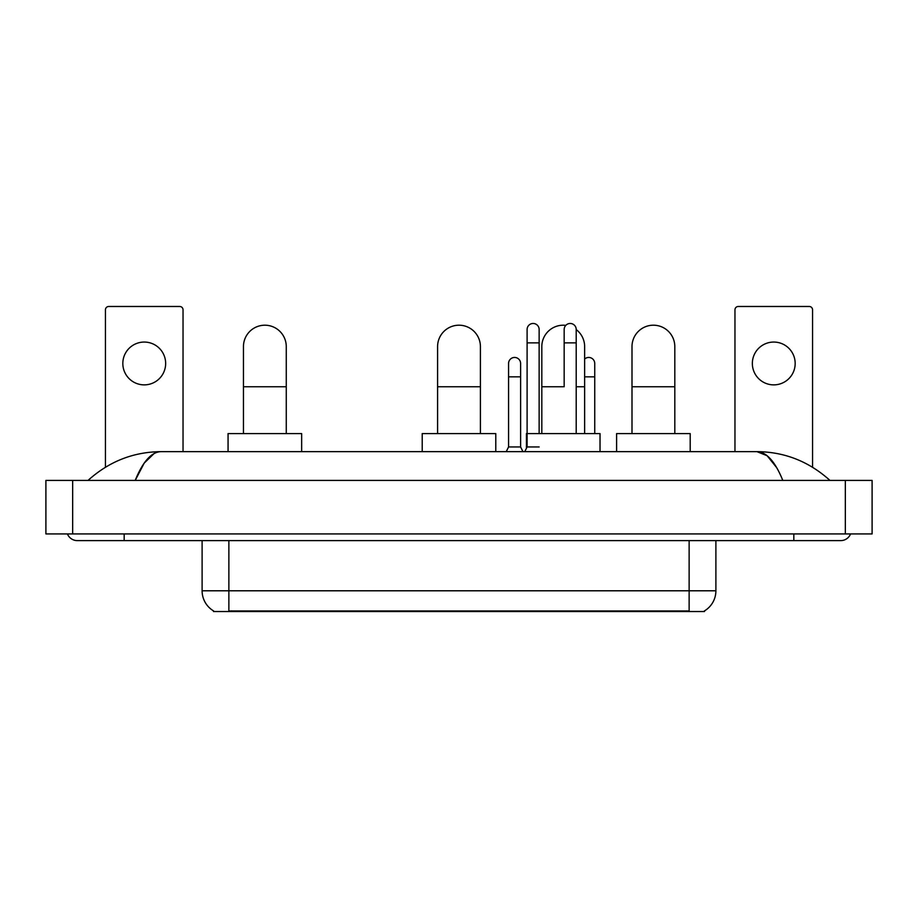 <?xml version="1.0" encoding="UTF-8"?>
<svg xmlns="http://www.w3.org/2000/svg" width="918" height="918" viewBox="0 0 918 918"><rect width="100%" height="100%" fill="white"/><g stroke="black" fill="none" stroke-linecap="round" stroke-linejoin="round"><path stroke-width="1.38" d="M704.519 610.872L704.519 611.526L213.481 611.526L213.481 610.872M213.676 610.986A23.409 23.409 0 0 1 202.109 590.79L228.869 590.79L228.869 610.986L689.131 610.986L689.131 590.79L715.891 590.79L715.891 540.622M202.109 590.79L202.109 540.622M704.324 610.986A23.409 23.409 0 0 0 715.891 590.79M144.241 342.058A21.412 21.412 0 0 0 122.828 363.471A21.412 21.412 0 0 0 144.241 384.871A21.412 21.412 0 0 0 165.653 363.471A21.412 21.412 0 0 0 144.241 342.058M183.038 451.645L183.038 309.814A3.339 3.339 0 0 0 179.698 306.474L108.783 306.474A3.339 3.339 0 0 0 105.444 309.814L105.444 467.228M243.454 433.583L243.454 346.614A21.412 21.412 0 0 1 264.854 325.201A21.412 21.412 0 0 1 286.267 346.614A21.412 21.412 0 0 0 264.854 325.201M286.267 433.583L286.267 346.614M301.655 451.645L301.655 433.583L228.066 433.583L228.066 451.645M437.588 433.583L437.588 346.614A21.412 21.412 0 0 1 459 325.201A21.412 21.412 0 0 1 480.412 346.614A21.412 21.412 0 0 0 459 325.201M480.412 433.583L480.412 346.614M495.789 451.645L495.789 433.583L422.211 433.583L422.211 451.645M541.815 433.583L541.815 346.614A21.412 21.412 0 0 1 565.798 325.362A21.412 21.412 0 0 0 563.227 325.201M584.64 433.583L584.64 346.614A21.412 21.412 0 0 0 576.206 329.585A21.412 21.412 0 0 1 584.64 346.614M600.028 451.645L600.028 433.583L526.439 433.583L526.439 448.294M631.997 433.583L631.997 346.614A21.412 21.412 0 0 1 653.409 325.201A21.412 21.412 0 0 1 674.81 346.614A21.412 21.412 0 0 0 653.409 325.201M674.81 433.583L674.81 346.614M690.198 451.645L690.198 433.583L616.609 433.583L616.609 451.645M524.763 451.645L527.104 446.963L539.141 446.963M539.141 433.583L539.141 329.482A6.024 6.024 0 0 0 533.129 323.469A6.024 6.024 0 0 1 533.507 323.48M527.104 446.963L527.104 342.862L539.141 342.862M527.104 342.862L527.104 329.482A6.024 6.024 0 0 1 533.129 323.469M576.206 433.583L576.206 329.482A6.024 6.024 0 0 0 570.181 323.469A6.024 6.024 0 0 1 570.56 323.48M564.168 386.753L564.168 342.862L576.206 342.862M564.168 342.862L564.168 329.482A6.024 6.024 0 0 1 570.181 323.469M506.231 451.645L508.572 446.963L520.609 446.963L522.95 451.645M520.609 446.963L520.609 363.471A6.024 6.024 0 0 0 514.975 357.458A6.024 6.024 0 0 1 520.609 363.471M508.572 446.963L508.572 376.85L520.609 376.85M508.572 376.85L508.572 363.471A6.024 6.024 0 0 1 514.975 357.458M594.738 433.583L594.738 363.471A6.024 6.024 0 0 0 589.092 357.458A6.024 6.024 0 0 1 594.738 363.471M584.64 359.041A6.024 6.024 0 0 1 589.092 357.458M773.759 342.058A21.412 21.412 0 0 0 752.347 363.471A21.412 21.412 0 0 0 773.759 384.871A21.412 21.412 0 0 0 795.172 363.471A21.412 21.412 0 0 0 773.759 342.058M812.556 467.228L812.556 309.814A3.339 3.339 0 0 0 809.217 306.474L738.301 306.474A3.339 3.339 0 0 0 734.962 309.814L734.962 451.645M124.171 533.932L124.171 540.622L840.659 540.622A10.706 10.706 0 0 0 850.584 533.932A10.706 10.706 0 0 1 840.659 540.622A10.706 10.706 0 0 0 850.584 533.932A10.706 10.706 0 0 1 840.659 540.622M67.416 533.932A10.706 10.706 0 0 0 77.342 540.622A10.706 10.706 0 0 1 67.416 533.932A10.706 10.706 0 0 0 77.342 540.622L124.171 540.622M782.802 480.412C775.125 461.513 766.507 451.931 756.937 451.645L161.063 451.645C151.493 451.931 142.875 461.513 135.198 480.412L144.206 463.108L154.109 453.526M72.66 480.412L872.1 480.412L872.1 533.932L45.9 533.932L45.9 480.412L72.66 480.412L72.66 533.932M872.1 480.412L872.1 533.932M827.68 478.347L829.952 480.412C808.896 461.444 784.557 451.851 756.937 451.645L767.127 455.718L776.674 467.629M90.32 478.347L88.048 480.412C109.001 461.49 133.339 451.897 161.063 451.645M686.457 611.526L686.457 610.872M231.543 611.526L231.543 610.872M228.869 540.622L228.869 590.79L689.131 590.79L689.131 540.622M243.454 386.753L286.267 386.753M437.588 386.753L480.412 386.753M541.815 386.753L563.227 386.753M576.206 386.753L584.64 386.753M631.997 386.753L674.81 386.753M584.64 376.85L594.738 376.85M793.829 533.932L793.829 540.622M845.34 480.412L845.34 533.932"/></g></svg>
